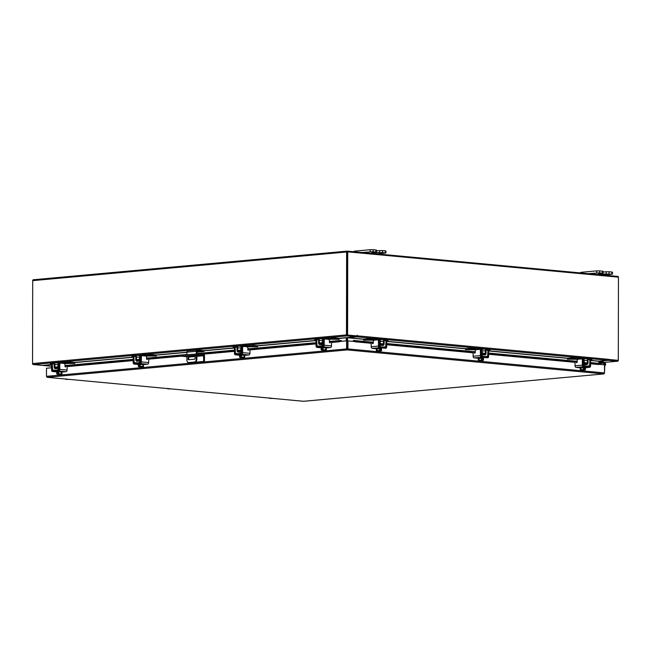 <?xml version="1.0" encoding="UTF-8"?>
<svg xmlns="http://www.w3.org/2000/svg" width="651" height="651" viewBox="0 0 651 651"><rect width="100%" height="100%" fill="white"/><g stroke="black" fill="none" stroke-linecap="round" stroke-linejoin="round"><path stroke-width="0.98" d="M599.481 363.665L600.377 363.584A1.326 0.944 84.8 0 0 600.1 364.422A1.326 0.944 -95.2 0 1 600.539 363.421M600.442 363.51L604.071 363.095L603.021 362.469L598.822 362.078M604.071 363.095L604.234 362.485L603.217 361.875A0.806 0.57 84.8 0 0 603.021 361.801L598.822 361.411M604.51 364.877L604.795 364.902A0.667 0.472 84.8 0 0 604.738 363.575A0.667 0.472 84.8 0 0 604.38 364.519L603.982 364.788A1.326 0.944 84.8 0 1 604.673 362.916A1.326 0.944 84.8 0 1 604.795 365.561L604.502 373.039L603.933 373.91L303.545 401.276M376.815 253.882L385.921 252.979L382.528 252.58L371.851 252.694L376.481 252.092L373.088 251.701L361.72 252.474M375.879 251.961L375.887 249.968L373.088 249.707L373.088 251.701M370.224 251.693L370.232 249.707L354.331 251.156L354.331 251.782M385.319 252.84L385.327 250.855L382.528 250.594L382.528 252.58M385.327 250.855L385.921 250.985L385.921 252.979M353.737 251.725L354.331 251.156M370.232 249.707L373.088 249.707M375.887 249.968L376.481 250.106L376.481 252.092M379.663 252.58L379.671 250.586L376.481 250.879M379.671 250.586L382.528 250.594M204.487 361.5L204.495 355.78A1.383 0.976 84.8 0 0 203.519 354.307L198.579 353.843L198.579 354.909L203.511 355.365L203.73 361.427L204.487 361.5L188.587 362.949L187.83 362.884L187.83 362.281M198.579 354.909L182.182 356.252L182.182 355.186L182.671 355.08L198.579 353.843M182.182 356.252L186.886 356.748M203.73 361.427L187.83 362.884M196.871 355.674L199.458 355.365L196.049 355.226L186.886 356.431M189.742 356.325L195.097 355.837M187.96 355.967A0.667 0.464 -84.7 0 0 188.619 355.902M196.871 352.158L204.015 351.507L204.015 350.661L197.253 350.026A1.383 0.976 84.8 0 0 197.131 350.026A1.383 0.976 84.8 0 0 196.268 351.312L186.894 352.167L186.894 354.697M186.886 356.064L186.886 360.06A2.661 1.863 -84.7 0 0 188.513 362.542A2.661 1.863 -84.7 0 0 188.749 362.542L194.38 362.029A2.661 1.863 -84.7 0 0 196.26 359.206L196.268 355.21M196.268 353.843L196.268 351.312M204.015 351.507L197.204 350.873L196.871 353.81M196.871 355.177L196.862 359.262A2.661 1.863 95.3 0 1 194.983 362.086L194.38 362.029M188.749 362.542L194.983 362.086M186.894 352.167A1.383 0.976 -95.2 0 1 187.748 350.881A1.383 0.976 -95.2 0 1 187.879 350.881L197.001 350.051M195.097 355.316L195.088 358.489A0.659 0.464 95.3 0 1 194.625 359.189L188.521 359.743A0.659 0.464 95.3 0 1 188.049 359.132L188.058 357.806L189.441 355.828M188.049 359.132L188.66 359.189L188.66 357.863L190.133 355.763M188.66 359.189A0.659 0.464 -84.7 0 0 188.863 359.71M189.36 362.599A2.661 1.863 95.3 0 1 189.115 362.599A2.661 1.863 95.3 0 1 188.871 362.55M188.058 357.806L188.66 357.863M603.347 275.064L612.445 274.152L598.383 273.876L603.013 273.274L599.62 272.875L588.244 273.648M602.411 273.143L602.419 271.15L599.62 270.889L599.62 272.875M596.755 272.875L596.764 270.881L580.863 272.33L580.863 272.964M611.85 274.022L611.859 272.028L609.059 271.768L609.059 273.762M611.859 272.028L612.453 272.167L612.445 274.152M580.269 272.907L580.863 272.33M596.764 270.881L599.62 270.889M602.419 271.15L603.013 271.28L603.013 273.274M606.195 273.754L606.203 271.768L603.013 272.053M606.203 271.768L609.059 271.768M140.649 359.059L138.818 359.246L138.818 360.068L140.649 359.873M141.389 355.755L139.306 355.584A1.969 1.383 95.3 0 1 140.144 356.634M156.346 355.999L145.881 355.194L145.889 354.185L156.346 354.998L156.346 355.999L146.361 356.089A0.96 0.675 -84.7 0 0 146.223 356.341M145.889 354.185L143.033 354.445A1.969 1.383 -84.7 0 0 141.763 355.715M142.602 355.706A0.96 0.675 95.3 0 1 143.033 355.446L147.264 355.845M145.881 355.194L143.033 355.446M135.253 356.195L131.86 356.52L133.496 356.724M139.615 357.293L136.466 357L136.466 359.49L138.818 359.71M136.466 357A1.969 1.383 -84.7 0 0 135.262 355.169A1.969 1.383 -84.7 0 0 135.082 355.169L132.234 355.43L132.234 356.439M135.082 356.178A0.96 0.675 95.3 0 1 135.758 357.065L135.75 359.555A1.863 1.31 -84.7 0 0 136.889 361.297A1.863 1.31 -84.7 0 0 137.06 361.297L136.889 361.297M140.649 359.938L136.946 360.28A0.854 0.594 95.3 0 1 136.466 359.49M131.86 356.52L132.234 355.43M136.946 360.28L136.946 361.281L140.649 360.947M138.329 364.731L138.272 364.145L139.045 363.974L143.594 364.153L143.513 364.739M138.37 364.609L140.185 364.446M140.282 364.438L142.772 364.503M142.838 364.511L143.594 364.682M138.272 362.713L140.518 362.371M140.697 356.61L139.615 356.732L139.607 359.1M138.329 364.609L138.329 366.423L138.329 364.609L140.225 364.438L140.225 366.244L140.225 364.438L143.529 364.747L143.204 366.651L142.821 364.503M138.647 366.733L142.3 366.765M138.997 366.546L138.997 365.496L139.558 365.439L139.558 366.497L142.821 366.318M139.558 366.497L143.529 366.554M139.583 366.513L141.405 366.48M139.558 365.545L138.997 365.496M139.013 366.57L142.276 366.871M141.641 366.489L143.139 366.627M138.313 364.096L140.421 363.909M147.85 358.164L147.403 359.189L146.695 359.254L147.134 358.229L147.85 358.164A0.635 0.448 -95.2 0 1 148.688 358.563L148.688 362.583A1.546 1.082 95.3 0 1 147.598 364.218L140.266 363.535A1.546 1.082 -84.7 0 0 141.357 361.899L141.365 356.919L140.657 356.984L140.274 362.526L134.22 363.071L133.903 357.594L133.195 357.659L133.186 362.64A1.546 1.082 -84.7 0 0 134.13 364.08A1.546 1.082 -84.7 0 0 134.269 364.08L140.266 363.535M133.195 357.659A1.326 0.944 -95.2 0 1 134.016 356.423L134.724 356.357A1.326 0.944 84.8 0 1 134.855 356.357L136.425 356.512M134.724 356.357A1.326 0.944 84.8 0 0 133.903 357.594M140.657 356.984A1.326 0.944 -95.2 0 1 141.601 355.747L142.073 355.698M143.594 364.584L147.598 364.218M143.594 364.202L144.083 364.308L143.594 364.405M147.403 359.189A0.635 0.448 -95.2 0 1 146.565 358.791L146.565 357.399A1.326 0.944 84.8 0 0 145.621 355.991L142.317 355.682A1.326 0.944 84.8 0 0 141.365 356.919M134.016 356.423A1.326 0.944 -95.2 0 1 134.139 356.423L134.611 356.382M59.078 366.505L57.247 366.692L57.239 367.506L59.078 367.319M59.819 363.201L57.736 363.03A1.969 1.383 95.3 0 1 58.574 364.072M74.767 363.445L64.311 362.631L64.311 361.63L74.775 362.436L74.767 363.445L64.783 363.535A0.96 0.675 -84.7 0 0 64.644 363.787M64.311 361.63L61.463 361.891A1.969 1.383 -84.7 0 0 60.193 363.16M61.031 363.152A0.96 0.675 95.3 0 1 61.463 362.892L65.686 363.291M64.311 362.631L61.463 362.892M53.683 363.632L50.29 363.966L51.925 364.161M58.037 364.739L54.896 364.446L54.896 366.936L57.247 367.156M54.896 364.446A1.969 1.383 -84.7 0 0 53.691 362.615A1.969 1.383 -84.7 0 0 53.512 362.615L50.664 362.876L50.656 363.876M53.512 363.616A0.96 0.675 95.3 0 1 54.179 364.511L54.179 367.001A1.863 1.31 -84.7 0 0 55.319 368.735A1.863 1.31 -84.7 0 0 55.49 368.735L55.319 368.735M59.078 367.384L55.376 367.717A0.854 0.594 95.3 0 1 54.896 366.936M50.29 363.966L50.664 362.876M55.376 367.717L55.376 368.726L59.078 368.393M56.759 372.169L56.702 371.591L57.475 371.42L62.016 371.599L61.943 372.185M56.8 372.055L58.614 371.884M58.704 371.884L61.202 371.949M61.267 371.957L62.016 372.128M56.694 372.12L56.759 373.861L56.759 372.055L58.655 371.884L58.655 373.69L60.071 373.934L61.251 373.755L61.251 371.949L58.655 371.884L58.655 373.69M56.702 370.15L58.948 369.817M59.119 364.055L58.045 364.169L58.037 366.546M61.251 373.755L61.951 374L61.959 372.193L61.251 371.949M57.076 374.179L60.722 374.211M57.418 373.991L57.426 372.942L57.988 372.885L57.988 373.943L58.647 373.69M57.988 373.943L61.951 374M58.004 373.959L59.835 373.926M57.988 372.99L57.426 372.942M57.443 374.008L60.706 374.317M60.071 373.934L61.568 374.073M56.743 371.542L58.85 371.355M66.272 365.61L65.832 366.635L65.124 366.7L65.564 365.675L66.272 365.61A0.635 0.448 -95.2 0 1 67.118 366.008L67.11 370.028A1.546 1.082 95.3 0 1 66.02 371.664L58.696 370.98A1.546 1.082 -84.7 0 0 59.786 369.345L59.794 364.357L59.086 364.422L58.696 369.971L52.65 370.517L52.332 365.04L51.616 365.105L51.608 370.085A1.546 1.082 -84.7 0 0 52.552 371.526A1.546 1.082 -84.7 0 0 52.698 371.526L58.696 370.98M51.616 365.105A1.326 0.944 -95.2 0 1 52.446 363.868L53.154 363.803A1.326 0.944 84.8 0 1 53.276 363.803L54.855 363.95M53.154 363.803A1.326 0.944 84.8 0 0 52.332 365.04M59.086 364.422A1.326 0.944 -95.2 0 1 60.03 363.193L60.494 363.144M62.016 372.03L66.02 371.664M62.016 371.648L62.512 371.754L62.016 371.851M65.832 366.635A0.635 0.448 -95.2 0 1 64.986 366.236L64.994 364.845A1.326 0.944 84.8 0 0 64.05 363.437L60.738 363.128A1.326 0.944 84.8 0 0 59.794 364.357M52.446 363.868A1.326 0.944 -95.2 0 1 52.568 363.868L53.032 363.828M270.523 398.371L273.396 398.469M269.978 397.924L269.368 398.209M271.467 398.29L269.579 398.331M270.547 398.477L272.037 398.339M269.66 398.233L270.1 398.16M168.585 388.842L171.457 388.94M168.039 388.387L167.429 388.68M169.529 388.761L167.641 388.802M168.609 388.948L170.098 388.81M167.722 388.704L168.161 388.631M66.646 379.313L69.519 379.411M66.101 378.858L65.491 379.151M67.59 379.232L65.702 379.273M66.671 379.419L68.152 379.281M65.784 379.175L66.223 379.102M340.546 341.401L346.609 340.847L346.592 348.928L347.26 349.123L347.382 340.904L354.038 341.417M46.481 376.441L47.132 377.311L46.473 376.319L46.49 368.238L51.616 367.766M347.26 349.123L347.26 349.921L347.927 348.928L347.365 348.985M46.473 376.319L346.592 348.928L347.26 349.921L47.132 377.311L303.716 401.293L603.851 373.91L347.26 349.921M347.154 348.977L347.17 340.904L346.609 340.847M303.635 401.293L47.132 377.311M599.278 364.348L604.51 364.837L604.502 372.917L603.851 373.91M604.502 372.917L347.927 348.928L347.943 340.847M341.539 341.311A0.936 0.659 84.8 0 0 340.563 340.506L340.847 341.222L339.44 341.759L339.163 341.043L340.554 340.514L331.351 341.36M64.986 366.065L65.409 366.025M67.11 365.87L133.186 359.84M146.565 358.62L146.98 358.587M148.68 358.424L182.182 355.373M198.726 353.859L234.45 350.604M247.828 349.384L248.243 349.343M249.943 349.188L316.02 343.158M329.398 341.938L329.821 341.897M331.514 341.742L339.163 341.043M67.118 366.611L133.186 360.581M148.688 359.165L182.182 356.105M202.721 354.234L234.45 351.337M249.951 349.921L316.02 343.891M331.522 342.483L339.44 341.759M598.782 363.421A0.936 0.651 95.3 0 1 599.27 363.453L590.571 363.055M353.737 341.238L354.022 340.53L355.422 341.067L355.145 341.783L353.607 341.384M354.022 340.53A0.936 0.651 -84.7 0 0 353.045 341.327M355.422 341.067L371.208 342.548M372.877 342.703L373.308 342.743M386.694 343.988L473.147 352.077M474.815 352.232L475.246 352.272M488.632 353.526L575.085 361.606M576.753 361.761L577.185 361.801M599.498 363.779L598.879 364.568L599.156 363.852M355.145 341.783L371.192 343.28M386.694 344.729L473.131 352.809M488.632 354.258L575.069 362.338M590.571 363.787L598.879 364.568M346.837 337.625A0.936 0.659 84.8 0 1 346.861 337.861L346.853 340.872M339.179 338.463L346.299 337.812L346.291 340.88M618.426 277.163A0.936 0.659 84.8 0 0 617.791 276.415L347.276 251.123A0.936 0.659 84.8 0 0 347.186 251.123L33.274 279.767A0.936 0.659 -95.2 0 0 32.696 280.638L32.55 363.559L346.47 334.915A0.936 0.659 84.8 0 0 347.129 335.908L356.284 336.762L339.155 338.308L330.529 337.503L330.529 338.504L325.866 338.764L329.194 339.399A0.96 0.675 -84.7 0 0 329.056 339.659M32.55 363.559A0.936 0.659 -95.2 0 0 33.209 364.552L42.364 365.406L51.706 364.56M356.284 336.762L356.284 335.973L347.129 335.119M604.152 362.436L617.726 361.199A0.936 0.659 84.8 0 1 617.644 361.199L608.482 360.337L598.879 361.232M590.522 360.499L598.879 361.289M617.644 360.402L608.555 359.555L618.304 360.361L618.45 277.163L347.74 251.856L347.593 335.053L357.033 335.94L347.593 335.053M608.482 360.337L608.49 359.791M347.032 334.964L347.26 251.913M346.47 334.915L346.609 251.994A0.936 0.659 84.8 0 1 347.186 251.123M618.45 277.302A0.936 0.659 84.8 0 1 618.45 277.407L618.304 360.329A0.936 0.659 84.8 0 1 617.726 361.199M33.274 279.767A0.936 0.659 -95.2 0 1 33.356 279.767L347.105 251.14M608.563 359.507L608.571 359.319A0.936 0.651 95.3 0 1 607.912 360.304L598.92 361.126L598.814 363.348M347.561 340.888L347.561 337.779L363.551 339.277M346.999 340.888L346.999 337.836A0.936 0.651 -84.7 0 1 347.024 337.609M363.575 339.122L347.658 337.633L356.658 336.819A0.936 0.651 -84.7 0 0 357.318 335.826L357.163 335.216L357.033 335.94M356.284 336.054L356.74 335.965M608.856 359.482L618.304 360.361M347.74 251.856L347.178 251.904L347.032 335.102M42.657 365.382A0.936 0.651 -84.7 0 0 42.933 365.447L51.681 364.65M583.06 363.112L584.94 363.307L584.94 362.493L583.06 362.298M577.535 359.555A0.96 0.675 84.8 0 0 577.404 359.303L567.428 359.189L576.021 358.408L576.021 357.399L567.428 358.188L567.428 359.189M583.654 359.873A1.969 1.392 -95.2 0 1 584.5 358.823L582.36 359.002M590.278 359.979L591.946 359.783L591.572 358.693L588.707 358.424A1.969 1.392 84.8 0 0 588.52 358.424A1.969 1.392 84.8 0 0 587.308 360.247L584.15 360.54M584.94 362.957L587.3 362.745L587.308 360.247M587.3 362.745A0.854 0.602 -95.2 0 1 586.803 363.527L583.06 363.168M583.052 364.178L586.689 364.544A1.863 1.318 84.8 0 0 586.868 364.544A1.863 1.318 84.8 0 0 588.016 362.81L588.024 360.32A0.96 0.675 -95.2 0 1 588.699 359.425L588.528 359.442M591.572 359.694L588.699 359.425M591.572 358.693L591.946 359.783M576.501 359.059L580.7 358.677L576.021 358.408M581.97 358.953A1.969 1.392 84.8 0 0 580.7 357.676L577.828 357.407L577.828 358.408M580.7 358.677A0.96 0.675 -95.2 0 1 581.131 358.937M576.021 357.399L577.828 357.407M586.803 364.527L586.803 363.527M580.228 367.97L580.147 367.384L584.688 367.213L585.469 367.392L585.404 367.978M583.54 367.677L585.363 367.848M580.147 367.913L580.887 367.742L580.904 369.548L584.167 369.735L584.167 368.686L584.728 368.735L584.728 369.784L585.404 369.662L585.469 367.921M580.952 367.734L583.442 367.677M583.182 365.61L585.477 365.952M584.15 362.338L584.15 359.97L583.027 359.848M581.449 370.004L585.086 369.98L585.404 367.856L580.22 367.978L580.212 369.784L580.904 369.548M583.491 369.483L583.499 367.677L583.491 369.483M582.311 369.719L584.167 369.735M580.586 369.858L582.075 369.719M581.473 370.102L584.712 369.809M584.728 368.735L584.167 368.783M584.142 369.752L580.505 369.963M583.304 367.148L585.42 367.343M581.652 358.937L582.124 358.978A1.326 0.936 95.3 0 1 583.06 360.215L582.344 360.149A1.326 0.936 -84.7 0 0 581.408 358.913L578.121 359.214A1.326 0.936 -84.7 0 0 577.185 360.621L577.185 362.013A0.635 0.448 95.3 0 1 576.338 362.404L577.046 362.477M582.344 360.149L582.336 365.13A1.546 1.09 84.8 0 0 583.426 366.773L589.472 367.335A1.546 1.09 84.8 0 0 589.611 367.335A1.546 1.09 84.8 0 0 590.563 365.903L590.579 360.923L589.855 360.849L589.521 366.326L583.426 365.764L583.06 360.215M583.426 366.773L576.151 367.433A1.546 1.09 -95.2 0 1 575.061 365.797L575.069 361.777A0.635 0.448 95.3 0 1 575.574 361.102L576.298 361.167A0.635 0.448 95.3 0 1 576.623 361.451L577.055 362.469M589.855 360.849A1.326 0.936 -84.7 0 0 588.919 359.612L587.348 359.759M576.151 367.433L580.147 367.807M580.147 367.636L579.667 367.53L580.147 367.433M575.574 361.102A0.635 0.448 95.3 0 1 575.907 361.378L576.338 362.404M589.163 359.637L589.643 359.678A1.326 0.936 95.3 0 1 590.579 360.923M481.122 353.583L483.001 353.778L483.001 352.964L481.122 352.761M475.596 350.026A0.96 0.675 84.8 0 0 475.458 349.774L465.489 349.66L474.083 348.879L474.083 347.87L465.489 348.659L465.489 349.66M481.716 350.344A1.969 1.392 -95.2 0 1 482.562 349.294L480.422 349.473M488.34 350.45L490.008 350.254L489.633 349.156L486.769 348.887A1.969 1.392 84.8 0 0 486.582 348.887A1.969 1.392 84.8 0 0 485.361 350.718L482.212 351.011M483.001 353.428L485.361 353.208L485.361 350.718M485.361 353.208A0.854 0.602 -95.2 0 1 484.865 353.998L481.122 353.639M481.113 354.649L484.751 355.007A1.863 1.318 84.8 0 0 484.922 355.007A1.863 1.318 84.8 0 0 486.077 353.281L486.085 350.791A0.96 0.675 -95.2 0 1 486.761 349.896L486.59 349.912M489.633 350.165L486.761 349.896M489.633 349.156L490.008 350.254M474.563 349.53L478.762 349.148L474.083 348.879M480.031 349.424A1.969 1.392 84.8 0 0 478.762 348.147L475.889 347.878L475.889 348.879M478.762 349.148A0.96 0.675 -95.2 0 1 479.193 349.408M474.083 347.87L475.889 347.878M484.865 354.998L484.865 353.989M478.965 358.205L478.965 360.019L480.137 360.19L482.228 360.206L482.228 359.149L482.79 359.206L482.79 360.255L483.457 360.133L483.465 358.327L478.273 358.449L478.208 357.847L482.749 357.684L483.53 357.863L483.465 358.441M481.602 358.148L483.424 358.319M479.51 360.467L483.148 360.451L483.53 358.392M478.208 358.384L478.949 358.213M479.014 358.205L481.504 358.148M481.244 356.073L483.538 356.423M482.212 352.809L482.212 350.441L481.089 350.319M481.561 358.148L481.553 359.954L481.553 358.148M478.965 360.019L478.355 360.304M478.273 358.449L478.273 360.255M480.373 360.19L482.228 360.206M478.648 360.329L480.137 360.19M479.535 360.573L482.765 360.28M482.79 359.206L482.228 359.254M482.204 360.223L478.566 360.426M481.366 357.611L483.481 357.814M479.714 349.408L480.186 349.449A1.326 0.936 95.3 0 1 481.122 350.686L480.405 350.62A1.326 0.936 -84.7 0 0 479.47 349.384L476.182 349.685A1.326 0.936 -84.7 0 0 475.246 351.092L475.246 352.484A0.635 0.448 95.3 0 1 474.4 352.875L475.108 352.94L474.685 351.914L473.969 351.849L474.4 352.875M480.405 350.62L480.397 355.601A1.546 1.09 84.8 0 0 481.488 357.244L487.534 357.806A1.546 1.09 84.8 0 0 487.672 357.806A1.546 1.09 84.8 0 0 488.624 356.374L488.632 351.394L487.916 351.32L487.583 356.797L481.488 356.235L481.122 350.686M481.488 357.244L474.213 357.904A1.546 1.09 -95.2 0 1 473.122 356.268L473.131 352.248A0.635 0.448 95.3 0 1 473.635 351.573L474.351 351.638A0.635 0.448 95.3 0 1 474.685 351.914M487.916 351.32A1.326 0.936 -84.7 0 0 486.981 350.083L485.41 350.23M474.213 357.904L478.208 358.278M478.208 358.107L477.728 358.001L478.208 357.904M487.225 350.108L487.705 350.148A1.326 0.936 95.3 0 1 488.632 351.394M379.183 344.053L381.063 344.249L381.063 343.435L379.183 343.232M373.658 340.497A0.96 0.675 84.8 0 0 373.519 340.245L363.551 340.131L372.144 339.35L372.144 338.341L363.551 339.13L363.551 340.131M379.777 340.815A1.969 1.392 -95.2 0 1 380.623 339.765L378.483 339.936M386.401 340.921L388.069 340.717L387.695 339.627L384.822 339.358A1.969 1.392 84.8 0 0 384.643 339.358A1.969 1.392 84.8 0 0 383.423 341.189L380.274 341.482M381.063 343.899L383.423 343.679L383.423 341.189M383.423 343.679A0.854 0.602 -95.2 0 1 382.926 344.469L379.183 344.11M379.175 345.12L382.812 345.478A1.863 1.318 84.8 0 0 382.983 345.478A1.863 1.318 84.8 0 0 384.139 343.752L384.147 341.254A0.96 0.675 -95.2 0 1 384.822 340.367L384.651 340.383M387.695 340.636L384.822 340.367M387.695 339.627L388.069 340.717M372.616 340.001L376.823 339.619L372.144 339.35M378.093 339.895A1.969 1.392 84.8 0 0 376.823 338.61L373.951 338.341L373.951 339.35M376.823 339.619A0.96 0.675 -95.2 0 1 377.255 339.879M372.144 338.341L373.951 338.341M382.926 345.469L382.926 344.46M376.351 348.912L376.27 348.318L380.811 348.155L381.592 348.334L381.527 348.912M379.655 348.619L381.486 348.79M376.27 348.846L377.01 348.684L377.019 350.482L380.29 350.677L380.29 349.62L380.851 349.677L380.851 350.726L381.519 350.604L381.592 348.863M377.075 348.676L379.566 348.619M379.297 346.544L381.6 346.893M380.274 343.28L380.274 340.912L379.142 340.782M377.572 350.938L381.209 350.913L381.527 348.798L376.335 348.912L376.335 350.726L377.019 350.482M379.614 350.425L379.614 348.619L379.614 350.425M378.434 350.661L380.29 350.677M376.709 350.799L378.198 350.661M377.596 351.044L380.827 350.751M380.851 349.677L380.29 349.725M380.265 350.694L376.628 350.897M379.427 348.082L381.543 348.285M377.775 339.871L378.247 339.92A1.326 0.936 95.3 0 1 379.183 341.157L378.467 341.091A1.326 0.936 -84.7 0 0 377.531 339.855L374.244 340.147A1.326 0.936 -84.7 0 0 373.308 341.563L373.308 342.955A0.635 0.448 95.3 0 1 372.462 343.346L373.169 343.411L372.746 342.385L372.03 342.32L372.462 343.346M378.467 341.091L378.459 346.072A1.546 1.09 84.8 0 0 379.549 347.707L385.587 348.277A1.546 1.09 84.8 0 0 385.734 348.277A1.546 1.09 84.8 0 0 386.686 346.845L386.694 341.856L385.978 341.791L385.644 347.268L379.549 346.706L379.183 341.157M379.549 347.707L372.274 348.375A1.546 1.09 -95.2 0 1 371.184 346.739L371.192 342.719A0.635 0.448 95.3 0 1 371.697 342.035L372.413 342.109A0.635 0.448 95.3 0 1 372.746 342.385M385.978 341.791A1.326 0.936 -84.7 0 0 385.042 340.554L383.472 340.701M372.274 348.375L376.27 348.749M376.27 348.578L375.79 348.472L376.27 348.375M385.286 340.579L385.758 340.619A1.326 0.936 95.3 0 1 386.694 341.856M241.912 349.815L240.081 350.01L240.081 350.824L241.912 350.637M242.652 346.519L240.569 346.348A1.969 1.383 95.3 0 1 241.407 347.39M316.126 340.408L257.584 345.754L257.609 346.763L247.624 346.845A0.96 0.675 -84.7 0 0 247.478 347.105M257.609 346.763L247.144 345.95L247.144 344.94L244.296 345.201A1.969 1.383 -84.7 0 0 243.026 346.478M243.865 346.462A0.96 0.675 95.3 0 1 244.296 346.21L248.527 346.601M247.144 345.95L244.296 346.21M247.144 344.94L248.951 344.949L248.951 345.95M257.609 345.754L248.951 344.949M236.516 346.95L233.123 347.276L234.759 347.479M240.878 348.057L237.729 347.764L237.729 350.254L240.081 350.474M237.729 347.764A1.969 1.383 -84.7 0 0 236.525 345.925A1.969 1.383 -84.7 0 0 236.346 345.925L233.497 346.186L233.497 347.195M236.346 346.934A0.96 0.675 95.3 0 1 237.021 347.829L237.013 350.319A1.863 1.31 -84.7 0 0 238.152 352.053A1.863 1.31 -84.7 0 0 238.323 352.053L240.87 352.289M241.912 350.694L238.209 351.035A0.854 0.594 95.3 0 1 237.729 350.254M233.123 347.276L233.497 346.186M238.209 351.035L238.209 352.045L241.912 351.703M239.592 355.487L239.535 354.901L240.309 354.73L244.857 354.917L244.776 355.503L244.084 355.267L244.857 355.446M239.633 355.365L241.448 355.202M241.545 355.202L244.035 355.267M239.535 355.438L239.592 357.179L239.592 355.373L241.488 355.194L241.488 357.008L241.488 355.194L244.084 355.267L244.467 357.407L244.792 355.503M239.535 353.469L241.781 353.127M241.96 347.365L240.878 347.488L240.87 349.856M239.885 357.48L243.564 357.529M243.539 357.627L240.276 357.326L240.26 356.252L240.821 356.203L240.821 357.253L244.084 357.074M240.821 357.253L244.792 357.318M240.837 357.277L242.668 357.244M240.821 356.309L240.26 356.252M242.904 357.244L244.402 357.391M239.576 354.86L241.684 354.665M247.958 350.018A0.635 0.448 84.8 0 0 247.958 350.01L248.397 348.993L249.105 348.928A0.635 0.448 -95.2 0 1 249.951 349.318L249.943 353.338A1.546 1.082 95.3 0 1 248.853 354.974L241.529 354.29A1.546 1.082 -84.7 0 0 242.62 352.655L242.628 347.675L241.92 347.74L241.537 353.29L235.483 353.835L235.166 348.358L234.458 348.423L234.45 353.403A1.546 1.082 -84.7 0 0 235.393 354.844A1.546 1.082 -84.7 0 0 235.532 354.844L241.529 354.29M234.458 348.423A1.326 0.944 -95.2 0 1 235.28 347.186L235.987 347.121A1.326 0.944 84.8 0 1 236.118 347.121L237.688 347.268M235.987 347.121A1.326 0.944 84.8 0 0 235.166 348.358M241.92 347.74A1.326 0.944 -95.2 0 1 242.864 346.503L243.336 346.462M244.857 355.34L248.853 354.974M244.857 354.966L245.346 355.064L244.857 355.169M249.105 348.928L248.666 349.953A0.635 0.448 -95.2 0 1 247.828 349.554L247.828 348.163A1.326 0.944 84.8 0 0 246.884 346.747L243.58 346.438A1.326 0.944 84.8 0 0 242.628 347.675M235.28 347.186A1.326 0.944 -95.2 0 1 235.402 347.186L235.865 347.146M323.49 342.377L321.651 342.564L321.651 343.378L323.482 343.191M324.231 339.073L322.147 338.902A1.969 1.383 95.3 0 1 322.977 339.944M328.722 338.504L328.722 337.495L325.866 337.755A1.969 1.383 -84.7 0 0 324.605 339.033M325.435 339.025A0.96 0.675 95.3 0 1 325.866 338.764M328.722 337.495L330.529 337.503M318.095 339.505L314.693 339.83L316.329 340.034M339.179 338.308L339.179 339.317L330.529 338.504M330.098 339.163L339.179 339.317M322.448 340.611L319.307 340.318L319.299 342.808L321.651 343.028M319.307 340.318A1.969 1.383 -84.7 0 0 318.103 338.487A1.969 1.383 -84.7 0 0 317.916 338.487L315.068 338.748L315.068 339.749M317.916 339.488A0.96 0.675 95.3 0 1 318.591 340.383L318.583 342.874A1.863 1.31 -84.7 0 0 319.722 344.607A1.863 1.31 -84.7 0 0 319.893 344.607L322.44 344.843M323.482 343.256L319.787 343.59A0.854 0.594 95.3 0 1 319.299 342.808M314.693 339.83L315.068 338.748M319.787 343.59L319.779 344.599L323.482 344.257M321.163 348.041L321.106 347.463L321.879 347.284L326.428 347.471L326.346 348.057M321.106 347.992L323.018 347.756M323.116 347.756L325.606 347.821M321.464 350.035L325.109 350.189L321.48 350.051L321.163 349.733L321.83 349.864L321.83 348.806L322.391 348.757L322.391 349.807L326.363 349.872L326.363 348.065L325.663 347.821L326.428 348M321.106 346.023L323.36 345.681M323.531 339.928L322.448 340.042L322.448 342.41M321.171 347.927L321.163 349.733L321.171 347.927L323.059 347.756L323.059 349.563L323.059 347.756L325.663 347.821L325.655 349.628M322.391 349.807L326.363 349.872M322.416 349.831L324.239 349.799M322.391 348.863L321.83 348.806M324.475 349.807L325.98 349.945M321.155 347.414L323.254 347.219M330.684 341.482L330.244 342.507L329.528 342.572L329.967 341.547L330.684 341.482A0.635 0.448 -95.2 0 1 331.53 341.881L331.522 345.901A1.546 1.082 95.3 0 1 330.431 347.536L323.108 346.845A1.546 1.082 -84.7 0 0 324.198 345.209L324.206 340.229L323.49 340.294L323.108 345.844L317.053 346.389L316.744 340.912L316.028 340.978L316.02 345.958A1.546 1.082 -84.7 0 0 316.964 347.398A1.546 1.082 -84.7 0 0 317.102 347.398L323.108 346.845M316.028 340.978A1.326 0.944 -95.2 0 1 316.85 339.741L317.566 339.676A1.326 0.944 84.8 0 1 317.688 339.676L319.259 339.822M317.566 339.676A1.326 0.944 84.8 0 0 316.744 340.912M323.49 340.294A1.326 0.944 -95.2 0 1 324.434 339.057L324.906 339.016M326.428 347.894L330.431 347.536M326.428 347.52L326.916 347.626L326.428 347.724M330.244 342.507A0.635 0.448 -95.2 0 1 329.398 342.109L329.398 340.717A1.326 0.944 84.8 0 0 328.454 339.301L325.15 338.992A1.326 0.944 84.8 0 0 324.206 340.229M316.85 339.741A1.326 0.944 -95.2 0 1 316.972 339.741L317.444 339.7M603.217 361.875L603.054 362.477L598.814 362.867L603.021 362.469M376.4 252.873L376.408 252.149M182.671 355.08L182.662 356.138M196.228 354.901L196.228 353.843M203.739 355.706L196.871 356.333M195.097 356.496L189.246 357.033M189.514 356.642L195.097 356.138M196.871 355.975L203.511 355.365M196.26 359.206L196.862 359.262M602.932 274.055L602.94 273.322M147.696 354.185L147.687 355.194M133.894 362.583L136.767 362.843M134.269 364.08L138.272 364.454M141.357 361.899L148.688 362.583M66.117 361.63L66.117 362.64M52.324 370.02L55.189 370.289M52.698 371.526L56.694 371.9M59.786 369.345L67.11 370.028M64.986 365.667L65.596 365.61M66.947 365.488L133.186 359.442M146.565 358.221L147.167 358.164M148.518 358.042L186.894 354.543M196.871 353.631L234.45 350.197M247.828 348.977L248.43 348.928M249.781 348.798L316.028 342.76M329.398 341.539L330 341.482M354.03 340.538L371.395 342.157M372.689 342.28L373.308 342.336M386.694 343.59L473.334 351.686M474.628 351.809L475.246 351.865M488.632 353.119L575.281 361.224M576.566 361.338L577.185 361.395M590.571 362.648L599.278 363.461M64.807 363.502L66.394 363.356M74.775 362.591L133.243 357.253M146.385 356.056L147.964 355.91M156.346 355.145L186.894 352.362M204.015 350.799L234.506 348.016M247.649 346.812L249.227 346.674M257.609 345.909L316.077 340.571M329.219 339.366L330.798 339.228M33.209 364.552L50.29 362.998M53.927 362.664L61.048 362.013M65.588 361.598L131.86 355.552M135.498 355.218L142.626 354.567M147.159 354.152L233.123 346.308M236.915 345.966L243.889 345.331M248.422 344.916L314.702 338.87M318.485 338.52L325.459 337.885M329.992 337.47L347.129 335.908M329.927 339.147L329.512 339.187M248.356 346.592L247.941 346.633M234.547 347.854L203.918 350.653M186.894 352.199L156.321 354.99M147.093 355.837L146.678 355.869M133.284 357.098L74.751 362.436M65.523 363.282L65.108 363.315M617.644 361.199L604.136 362.428M32.696 280.638L346.609 251.994M371.957 340.066L373.487 340.204M386.645 341.441L465.489 348.806M473.895 349.595L475.425 349.733M488.584 350.97L567.428 358.335M575.834 359.124L577.372 359.271M598.92 361.126L590.481 360.337M567.452 358.188L488.535 350.808M465.514 348.651L386.596 341.279M607.912 360.304L591.954 358.815M588.292 358.473L581.115 357.798M576.558 357.375L490.008 349.286M486.354 348.944L479.177 348.269M474.62 347.846L388.069 339.749M384.261 339.399L377.238 338.74M372.681 338.317L356.658 336.819M357.318 335.826L608.571 359.319M42.933 365.447L51.616 366.261L42.852 365.447M584.142 364.772L586.689 364.544M586.982 366.098L589.847 365.838M585.469 367.701L589.472 367.335M576.623 361.451L575.907 361.378M575.061 365.797L582.336 365.13M485.044 356.569L487.908 356.3M473.122 356.268L480.397 355.601M383.105 347.04L385.97 346.771M371.184 346.739L378.459 346.072M235.157 353.338L238.03 353.607M235.532 354.844L239.535 355.218M248.666 349.953L247.958 350.01M242.62 352.655L249.943 353.338M316.728 345.893L319.6 346.161M317.102 347.398L321.106 347.772M324.198 345.209L331.522 345.901M604.104 362.965L604.673 362.916M197.131 350.026L187.748 350.881M189.115 362.599L188.513 362.542M139.127 355.527L135.262 355.169M139.607 361.036L139.607 362.395M148.184 357.887L147.468 357.952M141.479 355.747L142.195 355.682M138.272 364.47L134.13 364.08M57.557 362.973L53.691 362.615M58.037 368.482L58.029 369.841M66.605 365.325L65.897 365.39M59.908 363.193L60.616 363.128M56.694 371.916L52.552 371.526M340.798 340.424L331.286 341.295M330.057 341.401L329.398 341.466M316.028 342.686L249.715 348.733M248.479 348.846L247.828 348.912M234.45 350.132L196.871 353.558M186.894 354.469L148.452 357.977M147.216 358.091L146.565 358.148M133.186 359.368L66.874 365.423M65.645 365.536L64.986 365.593M599.034 363.372L590.571 362.583M577.185 361.329L576.501 361.264M575.354 361.159L488.632 353.045M475.246 351.8L474.563 351.735M473.415 351.63L386.694 343.516M373.308 342.263L372.624 342.206M371.477 342.092L353.786 340.44M584.142 364.788L586.868 364.544M584.679 358.774L588.52 358.424M584.15 364.283L584.142 365.634M581.53 358.913L582.246 358.978M589.041 359.612L589.765 359.678M589.611 367.335L585.469 367.717M482.741 349.245L486.582 348.887M482.204 354.754L482.204 356.105M479.592 349.384L480.308 349.449M487.103 350.083L487.819 350.148M380.802 339.708L384.643 339.358M380.265 345.217L380.265 346.576M377.653 339.855L378.369 339.92M385.164 340.554L385.88 340.619M238.152 352.053L240.87 352.305M240.39 346.291L236.525 345.925M240.87 351.8L240.87 353.159M249.439 348.643L248.731 348.708M242.742 346.503L243.458 346.438M239.535 355.226L235.393 354.844M319.722 344.607L322.44 344.859M321.968 338.845L318.103 338.487M322.44 344.355L322.44 345.714M331.017 341.197L330.301 341.262M324.312 339.057L325.028 338.992M321.106 347.78L316.964 347.398"/></g></svg>
